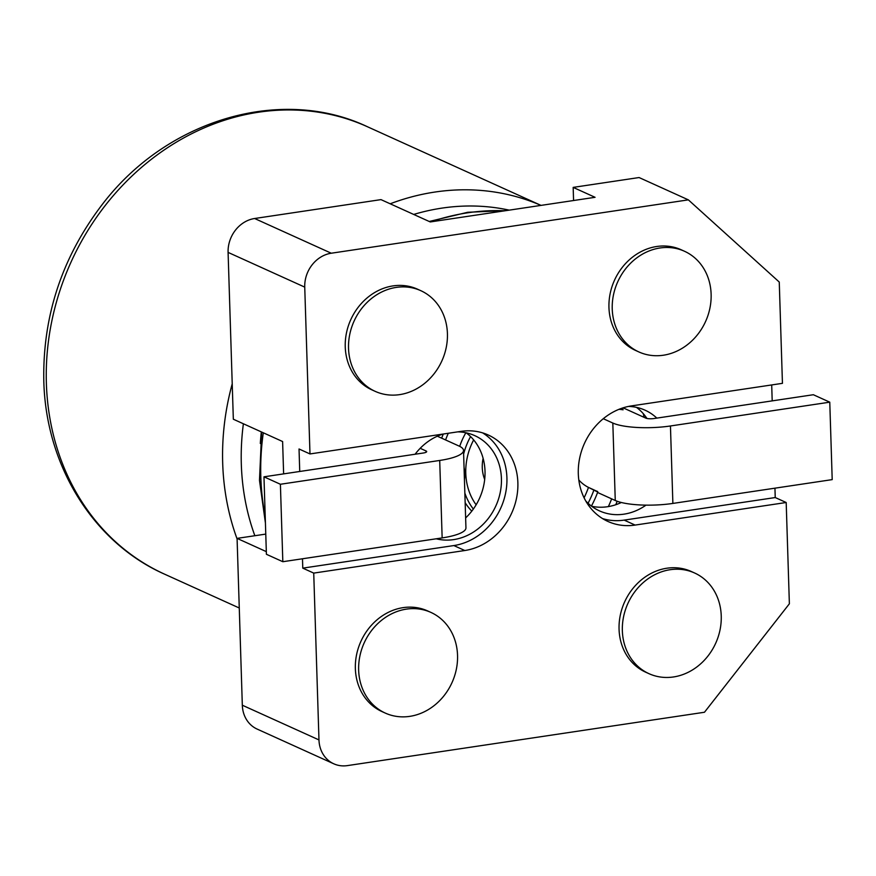<?xml version="1.0" encoding="UTF-8"?>
<svg xmlns="http://www.w3.org/2000/svg" width="876" height="876" viewBox="0 0 876 876"><rect width="100%" height="100%" fill="white"/><g stroke="black" fill="none" stroke-linecap="round" stroke-linejoin="round"><path stroke-width="1.31" d="M333.767 763.795L257.117 729.073A30.704 26.773 -65.6 0 1 242.323 705.213L318.974 739.924A30.704 26.773 114.4 0 0 333.767 763.795A30.704 26.773 114.4 0 0 347.378 765.613L704.468 712.254L789.375 603.794L786.188 502.506L635.111 525.074A61.408 53.556 -65.6 0 1 607.9 521.439A61.408 53.556 -65.6 0 1 579.627 458.323A61.408 53.556 -65.6 0 1 631.366 405.916L782.443 383.338L779.257 282.05L688.361 199.859L331.27 253.219A30.704 26.773 114.4 0 0 304.738 287.12L309.984 453.943L299.034 448.983L299.734 471.474M283.627 473.883L282.609 441.537L233.334 419.221L228.089 252.398A30.704 26.773 -65.6 0 1 254.62 218.507L331.27 253.219M465.638 517.913A55.265 48.202 114.4 0 0 466.174 432.81M442.895 434.08A55.265 48.202 114.4 0 0 415.104 454.239M436.215 538.795A55.265 48.202 114.4 0 0 497.513 501.926A55.265 48.202 114.4 0 0 474.781 435.646A55.265 48.202 114.4 0 0 457.732 431.868M771.701 384.947L772.194 400.88M774.942 488.184L775.238 497.546L786.188 502.506M254.62 218.507L380.983 199.619L430.258 221.946L595.067 197.308L573.167 187.387L639.086 177.543L688.361 199.859M265.767 534.097L237.078 538.379L242.323 705.213M302.483 558.779L302.778 568.141L313.728 573.101L318.974 739.924M237.078 538.379L266.315 551.628M645.984 505.145A55.265 48.202 -65.6 0 1 623.975 514.157A55.265 48.202 -65.6 0 1 599.48 510.883A55.265 48.202 -65.6 0 1 585.715 500.908M628.519 406.42A55.265 48.202 -65.6 0 1 645.086 410.198A55.265 48.202 -65.6 0 1 656.836 418.115M621.336 502.495A55.265 48.202 -65.6 0 1 607.55 506.722A55.265 48.202 -65.6 0 1 591.672 506.273M636.48 407.362A55.265 48.202 -65.6 0 1 646.937 418.465M313.728 573.101L464.806 550.522A61.408 53.556 114.4 0 0 516.544 498.126A61.408 53.556 114.4 0 0 488.271 435.011A61.408 53.556 114.4 0 0 461.061 431.364L309.984 453.943M694.602 572.992L691.317 571.502A55.265 48.202 114.4 0 0 624.61 601.965A55.265 48.202 114.4 0 0 645.7 672.199L648.985 673.677A55.265 48.202 114.4 0 0 673.48 676.962A55.265 48.202 114.4 0 0 720.05 629.8A55.265 48.202 114.4 0 0 694.602 572.992A55.265 48.202 114.4 0 0 627.895 603.455A55.265 48.202 114.4 0 0 648.985 673.677M420.787 290.668L417.502 289.179A55.265 48.202 114.4 0 0 350.794 319.63A55.265 48.202 114.4 0 0 371.895 389.864L375.18 391.353A55.265 48.202 114.4 0 0 399.664 394.627A55.265 48.202 114.4 0 0 446.234 347.465A55.265 48.202 114.4 0 0 420.787 290.668A55.265 48.202 114.4 0 0 354.079 321.12A55.265 48.202 114.4 0 0 375.18 391.353M684.485 251.259L681.2 249.769A55.265 48.202 114.4 0 0 656.715 246.495A55.265 48.202 114.4 0 0 610.145 293.657A55.265 48.202 114.4 0 0 635.593 350.455L638.878 351.944A55.265 48.202 -65.6 0 1 617.777 281.722A55.265 48.202 -65.6 0 1 684.485 251.259A55.265 48.202 -65.6 0 1 709.932 308.067A55.265 48.202 -65.6 0 1 663.362 355.229A55.265 48.202 -65.6 0 1 638.878 351.944M430.893 612.401L427.608 610.911A55.265 48.202 114.4 0 0 403.124 607.637A55.265 48.202 114.4 0 0 356.554 654.799A55.265 48.202 114.4 0 0 382.002 711.597L385.287 713.086A55.265 48.202 -65.6 0 1 364.197 642.853A55.265 48.202 -65.6 0 1 430.893 612.401A55.265 48.202 -65.6 0 1 456.352 669.198A55.265 48.202 -65.6 0 1 409.782 716.36A55.265 48.202 -65.6 0 1 385.287 713.086M573.167 187.387L573.572 200.527M775.238 497.546L624.161 520.114A61.408 53.556 -65.6 0 1 602.589 518.603M302.778 568.141L453.856 545.562A61.408 53.556 114.4 0 0 504.828 496.506A61.408 53.556 114.4 0 0 482.632 432.886M623.099 407.833L645.787 418.115A6.143 1.478 -1.8 0 0 654.022 418.531L813.344 394.726L829.769 402.172L832.2 479.621L672.877 503.426A42.99 10.326 -1.8 0 1 615.259 500.492L597.574 492.487M603.268 418.706L612.828 423.042A42.99 10.326 -1.8 0 0 670.447 425.977L829.769 402.172M587.446 486.87L597.728 492.06A94.564 82.475 -65.6 0 1 591.409 506.076M282.828 561.713L280.397 484.264L263.972 476.818L266.403 554.278L282.828 561.713L442.15 537.908A42.99 10.326 -1.8 0 0 465.944 527.878L463.514 450.428A42.99 10.326 -1.8 0 0 459.002 446.026L437.321 436.204M263.972 476.818L423.283 453.012A6.143 1.478 -1.8 0 0 426.689 451.578A6.143 1.478 -1.8 0 0 426.043 450.954L420.195 448.304M280.397 484.264L439.708 460.458A42.99 10.326 -1.8 0 0 463.514 450.428M622.398 408.063A124.042 108.175 -65.6 0 1 623.077 409.815A42.99 37.482 114.4 0 0 618.96 409.333M464.05 467.346A42.99 37.482 -65.6 0 1 464.444 479.862M643.302 413.691A148.613 129.593 -65.6 0 1 644.101 417.348M584.084 497.809A89.659 78.183 -65.6 0 0 588.475 487.417L593.95 489.892A42.99 37.482 114.4 0 0 595.275 490.527A42.99 37.482 114.4 0 0 597.706 491.513M593.95 489.892A89.659 78.183 -65.6 0 1 588.059 503.251M445.577 439.949A89.659 78.183 -65.6 0 1 448.304 433.27M473.336 509.065A65.098 56.765 -65.6 0 1 464.86 493.155M463.623 454.053A65.098 56.765 -65.6 0 1 470.576 436.587M476.128 504.806A60.181 52.483 -65.6 0 1 473.653 439.916M459.703 446.355A65.098 56.765 -65.6 0 1 465.868 432.744M484.68 479.424A35.62 31.065 -65.6 0 1 483.114 458.356M588.475 487.417A42.99 37.482 -65.6 0 1 578.806 479.982M471.781 511.146A65.098 56.765 -65.6 0 1 465.156 502.693M617.164 501.258A119.136 103.894 -65.6 0 1 615.762 504.74M441.657 438.175A94.564 82.475 -65.6 0 1 443.3 434.014M611.656 498.86A119.136 103.894 -65.6 0 1 608.371 506.591M228.089 252.398L304.738 287.12M624.161 520.114L635.111 525.074M453.856 545.562L464.806 550.522M612.828 423.042L615.259 500.492M670.447 425.977L672.877 503.426M426.043 450.954L426.086 452.246M442.15 537.908L439.708 460.458M390.192 203.79A245.63 214.204 -65.6 0 1 541.018 205.389L367.471 126.757A245.63 214.204 114.4 0 0 46.373 383.338A245.63 214.204 114.4 0 0 164.776 574.251L239.268 607.999M237.1 538.981A245.63 214.204 -65.6 0 1 232.217 383.852M260.314 443.497A218.617 190.65 -65.6 0 1 261.333 431.912M263.293 432.799A239.487 208.849 114.4 0 0 260.829 477.168A239.487 208.849 114.4 0 0 265.209 516.293M505.058 210.766A239.487 208.849 114.4 0 0 430.729 221.869M254.85 535.729A232.118 202.433 -65.6 0 1 243.386 423.776M413.702 214.445A232.118 202.433 -65.6 0 1 509.23 210.141M164.776 574.251C94.312 543.251 45.793 466.711 43.8 380.83C42.617 315.918 62.097 257.15 102.24 204.502C167.557 118.709 282.138 86.1 367.471 126.757M265.417 522.961L259.482 480.366L261.661 432.054M429.24 221.475L467.707 212.277L506.284 210.579"/></g></svg>
